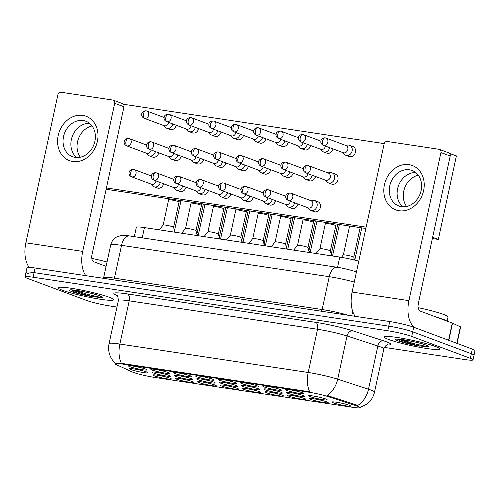 <?xml version="1.0" encoding="UTF-8"?>
<svg xmlns="http://www.w3.org/2000/svg" width="500" height="500" viewBox="0 0 500 500"><rect width="100%" height="100%" fill="white"/><g stroke="black" fill="none" stroke-linecap="round" stroke-linejoin="round"><path stroke-width="0.75" d="M286.656 390.375A9.475 0.906 12.2 0 1 285.294 389.481A9.475 0.906 12.2 0 1 292.45 390.213A9.475 0.906 12.2 0 1 302.331 392.744A9.475 0.906 12.2 0 1 303.731 393.469A9.475 0.906 12.2 0 1 297.4 393.062A9.475 0.906 12.2 0 1 286.656 390.375M219.469 380.238A9.475 0.906 12.2 0 1 218.106 379.338A9.475 0.906 12.2 0 1 225.263 380.075A9.475 0.906 12.2 0 1 235.144 382.6A9.475 0.906 12.2 0 1 236.544 383.325A9.475 0.906 12.2 0 1 230.212 382.919A9.475 0.906 12.2 0 1 219.469 380.238M197.075 376.856A9.475 0.906 12.2 0 1 195.712 375.956A9.475 0.906 12.2 0 1 202.869 376.694A9.475 0.906 12.2 0 1 212.75 379.219A9.475 0.906 12.2 0 1 214.15 379.944A9.475 0.906 12.2 0 1 207.819 379.544A9.475 0.906 12.2 0 1 197.075 376.856M174.681 373.475A9.475 0.906 12.2 0 1 173.319 372.581A9.475 0.906 12.2 0 1 180.475 373.312A9.475 0.906 12.2 0 1 190.356 375.838A9.475 0.906 12.2 0 1 191.756 376.562A9.475 0.906 12.2 0 1 185.425 376.163A9.475 0.906 12.2 0 1 174.681 373.475M241.869 383.612A9.475 0.906 12.2 0 1 240.506 382.719A9.475 0.906 12.2 0 1 247.662 383.456A9.475 0.906 12.2 0 1 257.544 385.981A9.475 0.906 12.2 0 1 258.938 386.706A9.475 0.906 12.2 0 1 252.606 386.3A9.475 0.906 12.2 0 1 241.869 383.612M264.262 386.994A9.475 0.906 12.2 0 1 262.9 386.1A9.475 0.906 12.2 0 1 270.056 386.838A9.475 0.906 12.2 0 1 279.938 389.363A9.475 0.906 12.2 0 1 281.337 390.087A9.475 0.906 12.2 0 1 275.006 389.681A9.475 0.906 12.2 0 1 264.262 386.994M152.287 370.094A9.475 0.906 12.2 0 1 150.925 369.2A9.475 0.906 12.2 0 1 158.081 369.931A9.475 0.906 12.2 0 1 167.963 372.456A9.475 0.906 12.2 0 1 169.363 373.181A9.475 0.906 12.2 0 1 163.025 372.781A9.475 0.906 12.2 0 1 152.287 370.094M129.887 366.712A9.475 0.906 12.2 0 1 128.531 365.819A9.475 0.906 12.2 0 1 135.681 366.55A9.475 0.906 12.2 0 1 145.562 369.081A9.475 0.906 12.2 0 1 146.962 369.806A9.475 0.906 12.2 0 1 140.631 369.4A9.475 0.906 12.2 0 1 129.887 366.712M310.075 396.631A9.475 0.906 12.2 0 1 308.712 395.731A9.475 0.906 12.2 0 1 315.869 396.469A9.475 0.906 12.2 0 1 325.75 398.994A9.475 0.906 12.2 0 1 327.15 399.719A9.475 0.906 12.2 0 1 320.819 399.312A9.475 0.906 12.2 0 1 310.075 396.631M287.681 393.25A9.475 0.906 12.2 0 1 286.319 392.35A9.475 0.906 12.2 0 1 293.475 393.088A9.475 0.906 12.2 0 1 303.356 395.613A9.475 0.906 12.2 0 1 304.756 396.337A9.475 0.906 12.2 0 1 298.425 395.938A9.475 0.906 12.2 0 1 287.681 393.25M220.494 383.106A9.475 0.906 12.2 0 1 219.131 382.212A9.475 0.906 12.2 0 1 226.287 382.944A9.475 0.906 12.2 0 1 236.169 385.475A9.475 0.906 12.2 0 1 237.569 386.2A9.475 0.906 12.2 0 1 231.238 385.794A9.475 0.906 12.2 0 1 220.494 383.106M198.1 379.725A9.475 0.906 12.2 0 1 196.737 378.831A9.475 0.906 12.2 0 1 203.894 379.562A9.475 0.906 12.2 0 1 213.775 382.094A9.475 0.906 12.2 0 1 215.175 382.819A9.475 0.906 12.2 0 1 208.844 382.413A9.475 0.906 12.2 0 1 198.1 379.725M175.706 376.344A9.475 0.906 12.2 0 1 174.344 375.45A9.475 0.906 12.2 0 1 181.5 376.188A9.475 0.906 12.2 0 1 191.381 378.713A9.475 0.906 12.2 0 1 192.781 379.438A9.475 0.906 12.2 0 1 186.444 379.031A9.475 0.906 12.2 0 1 175.706 376.344M153.312 372.962A9.475 0.906 12.2 0 1 151.95 372.069A9.475 0.906 12.2 0 1 159.1 372.806A9.475 0.906 12.2 0 1 168.981 375.331A9.475 0.906 12.2 0 1 170.381 376.056A9.475 0.906 12.2 0 1 164.05 375.65A9.475 0.906 12.2 0 1 153.312 372.962M265.287 389.869A9.475 0.906 12.2 0 1 263.925 388.975A9.475 0.906 12.2 0 1 271.081 389.706A9.475 0.906 12.2 0 1 280.963 392.231A9.475 0.906 12.2 0 1 282.362 392.956A9.475 0.906 12.2 0 1 276.025 392.556A9.475 0.906 12.2 0 1 265.287 389.869M242.887 386.488A9.475 0.906 12.2 0 1 241.525 385.594A9.475 0.906 12.2 0 1 248.681 386.325A9.475 0.906 12.2 0 1 258.562 388.85A9.475 0.906 12.2 0 1 259.962 389.575A9.475 0.906 12.2 0 1 253.631 389.175A9.475 0.906 12.2 0 1 242.887 386.488M130.912 369.588A9.475 0.906 12.2 0 1 129.55 368.688A9.475 0.906 12.2 0 1 136.706 369.425A9.475 0.906 12.2 0 1 146.588 371.95A9.475 0.906 12.2 0 1 147.988 372.675A9.475 0.906 12.2 0 1 141.656 372.269A9.475 0.906 12.2 0 1 130.912 369.588M333.494 402.881A9.475 0.906 12.2 0 1 332.131 401.987A9.475 0.906 12.2 0 1 339.288 402.719A9.475 0.906 12.2 0 1 349.169 405.25A9.475 0.906 12.2 0 1 350.569 405.969A9.475 0.906 12.2 0 1 344.237 405.569A9.475 0.906 12.2 0 1 333.494 402.881M311.1 399.5A9.475 0.906 12.2 0 1 309.738 398.606A9.475 0.906 12.2 0 1 316.894 399.338A9.475 0.906 12.2 0 1 326.775 401.869A9.475 0.906 12.2 0 1 328.175 402.594A9.475 0.906 12.2 0 1 321.844 402.188A9.475 0.906 12.2 0 1 311.1 399.5M288.706 396.119A9.475 0.906 12.2 0 1 287.344 395.225A9.475 0.906 12.2 0 1 294.5 395.956A9.475 0.906 12.2 0 1 304.381 398.488A9.475 0.906 12.2 0 1 305.781 399.212A9.475 0.906 12.2 0 1 299.444 398.806A9.475 0.906 12.2 0 1 288.706 396.119M243.912 389.356A9.475 0.906 12.2 0 1 242.55 388.462A9.475 0.906 12.2 0 1 249.706 389.2A9.475 0.906 12.2 0 1 259.587 391.725A9.475 0.906 12.2 0 1 260.988 392.45A9.475 0.906 12.2 0 1 254.656 392.044A9.475 0.906 12.2 0 1 243.912 389.356M266.306 392.738A9.475 0.906 12.2 0 1 264.944 391.844A9.475 0.906 12.2 0 1 272.1 392.581A9.475 0.906 12.2 0 1 281.981 395.106A9.475 0.906 12.2 0 1 283.381 395.831A9.475 0.906 12.2 0 1 277.05 395.425A9.475 0.906 12.2 0 1 266.306 392.738M176.731 379.219A9.475 0.906 12.2 0 1 175.369 378.325A9.475 0.906 12.2 0 1 182.519 379.056A9.475 0.906 12.2 0 1 192.4 381.581A9.475 0.906 12.2 0 1 193.8 382.306A9.475 0.906 12.2 0 1 187.469 381.906A9.475 0.906 12.2 0 1 176.731 379.219M199.125 382.6A9.475 0.906 12.2 0 1 197.763 381.7A9.475 0.906 12.2 0 1 204.919 382.438A9.475 0.906 12.2 0 1 214.8 384.963A9.475 0.906 12.2 0 1 216.2 385.688A9.475 0.906 12.2 0 1 209.869 385.288A9.475 0.906 12.2 0 1 199.125 382.6M221.519 385.981A9.475 0.906 12.2 0 1 220.156 385.081A9.475 0.906 12.2 0 1 227.312 385.819A9.475 0.906 12.2 0 1 237.194 388.344A9.475 0.906 12.2 0 1 238.594 389.069A9.475 0.906 12.2 0 1 232.262 388.663A9.475 0.906 12.2 0 1 221.519 385.981M154.331 375.838A9.475 0.906 12.2 0 1 152.969 374.944A9.475 0.906 12.2 0 1 160.125 375.675A9.475 0.906 12.2 0 1 170.006 378.2A9.475 0.906 12.2 0 1 171.406 378.925A9.475 0.906 12.2 0 1 165.075 378.525A9.475 0.906 12.2 0 1 154.331 375.838M355.881 405.625A15.987 1.531 12.2 0 1 357.525 406.194A15.987 1.531 12.2 0 1 359.931 407.575A15.987 1.531 12.2 0 1 352.631 407.306L154.744 377.438A15.987 1.531 12.2 0 1 131.938 371.819L116.381 364.669A15.987 1.531 12.2 0 1 115.225 363.794A15.987 1.531 12.2 0 1 122.519 364.062L308.319 392.106A15.987 1.531 12.2 0 1 328.231 396.644L355.881 405.625L356.062 404.787L358.719 406.169M134.306 236.656L136.331 227.3A17.769 1.7 12.2 0 1 144.438 227.6L339.762 257.081A17.769 1.7 12.2 0 1 358.781 261.188M435.631 346.562A28.425 2.725 -167.8 0 0 404.688 338.738A28.425 2.725 -167.8 0 0 384.338 337.006A28.425 2.725 -167.8 0 0 388.606 339.469A28.425 2.725 -167.8 0 0 419.55 347.294A28.425 2.725 -167.8 0 0 439.9 349.025A28.425 2.725 -167.8 0 0 435.631 346.562A28.425 2.725 -167.8 0 0 404.688 338.738A28.425 2.725 -167.8 0 0 384.338 337.006A28.425 2.725 -167.8 0 0 388.606 339.469A28.425 2.725 -167.8 0 0 419.55 347.294A28.425 2.725 -167.8 0 0 439.9 349.025A28.425 2.725 -167.8 0 0 435.631 346.562M109.4 297.319A28.425 2.725 -167.8 0 0 78.456 289.494A28.425 2.725 -167.8 0 0 58.106 287.762A28.425 2.725 -167.8 0 0 62.375 290.225A28.425 2.725 -167.8 0 0 93.319 298.05A28.425 2.725 -167.8 0 0 113.675 299.781A28.425 2.725 -167.8 0 0 109.4 297.319A28.425 2.725 -167.8 0 0 78.456 289.494A28.425 2.725 -167.8 0 0 58.106 287.762A28.425 2.725 -167.8 0 0 62.375 290.225A28.425 2.725 -167.8 0 0 93.319 298.05A28.425 2.725 -167.8 0 0 113.675 299.781A28.425 2.725 -167.8 0 0 109.4 297.319M384.394 347.406L464.9 359.562A17.769 1.7 -167.8 0 0 473.006 359.856L474.006 355.25A17.769 1.7 -167.8 0 0 471.331 353.713L412.694 331.825A17.769 1.7 -167.8 0 0 388.744 326.15L34.1 272.619A17.769 1.7 -167.8 0 0 25.994 272.319A17.769 1.7 -167.8 0 0 28.669 273.856M115.35 363.381C109.763 357.938 107.662 351.362 109.056 343.656A23.688 2.269 12.2 0 1 119.862 344.05A20.725 11.356 -81.4 0 0 121.4 363.363L309.738 391.794A20.725 11.356 98.6 0 1 308.2 372.481A23.688 2.269 12.2 0 1 337.7 379.2A20.725 14.988 108 0 1 326.938 395.438L356.062 404.787M473.006 359.856A17.769 1.7 -167.8 0 0 470.337 358.325L411.7 336.431A17.769 1.7 -167.8 0 0 387.744 330.756L33.106 277.225A17.769 1.7 -167.8 0 0 25 276.931A17.769 1.7 -167.8 0 0 27.669 278.463L86.306 300.356A17.769 1.7 -167.8 0 0 110.262 306.031L116.975 307.044M413.694 327.212A17.769 1.7 -167.8 0 0 389.738 321.538L35.1 268.006A17.769 1.7 -167.8 0 0 26.994 267.712L25.994 272.319A17.769 1.7 -167.8 0 1 34.1 272.619L388.744 326.15A17.769 1.7 -167.8 0 1 412.694 331.825L471.331 353.713A17.769 1.7 -167.8 0 1 474.006 355.25L475 350.637A17.769 1.7 -167.8 0 0 472.331 349.106L413.694 327.212L411.7 336.431M163.531 125.475L165.269 127.287A5.331 4.431 -69.5 0 0 166.681 128.231A5.331 4.431 -69.5 0 0 167.425 128.425A5.331 4.431 -69.5 0 0 172.931 124M144.681 118.375A3.85 3.2 -69.5 0 0 148.594 115.431A3.85 3.2 -69.5 0 0 146.838 111.025L146.069 110.825A3.85 2.106 -81.4 0 0 143.488 113.881A3.85 2.106 98.6 0 0 144.681 118.375A3.85 3.2 -69.5 0 1 144.144 118.238L164.112 125.694A3.85 3.2 -69.5 0 0 164.65 125.831A3.85 3.2 -69.5 0 0 168.644 122.562A3.85 3.2 -69.5 0 0 168.675 122.413M174.262 229.887A5.331 0.512 12.2 0 1 174.606 230.131A5.331 0.512 12.2 0 1 174.606 230.156L181 200.588M146.006 153.05L147.744 154.869A5.331 4.431 -69.5 0 0 149.156 155.806A5.331 4.431 -69.5 0 0 149.9 156A5.331 4.431 -69.5 0 0 155.406 151.581M127.156 145.956A3.85 3.2 -69.5 0 0 131.069 143.012A3.85 3.2 -69.5 0 0 129.312 138.606L128.537 138.406A3.85 2.106 -81.4 0 0 125.962 141.463A3.85 2.106 98.6 0 0 127.156 145.956A3.85 3.2 -69.5 0 1 126.619 145.819L146.588 153.269A3.85 3.2 -69.5 0 0 147.125 153.406A3.85 3.2 -69.5 0 0 151.119 150.144A3.85 3.2 -69.5 0 0 151.15 149.994M172.781 226.825A5.331 0.512 12.2 0 1 173.581 227.262A5.331 0.512 12.2 0 1 173.581 227.288L179.037 202.05A5.331 0.512 12.2 0 0 178.238 201.588A5.331 0.512 12.2 0 0 171.331 199.931A5.331 0.512 12.2 0 0 168.619 199.8L163.162 225.025A5.331 0.512 12.2 0 1 163.175 225.012A5.331 0.512 12.2 0 1 167.1 225.381A5.331 0.512 12.2 0 1 172.781 226.825M150.875 184.013L152.613 185.825A5.331 4.431 -69.5 0 0 154.025 186.769A5.331 4.431 -69.5 0 0 154.769 186.962A5.331 4.431 -69.5 0 0 160.275 182.544M132.025 176.912A3.85 3.2 -69.5 0 0 135.938 173.969A3.85 3.2 -69.5 0 0 134.181 169.562L133.412 169.363A3.85 2.106 -81.4 0 0 130.831 172.419A3.85 2.106 98.6 0 0 132.025 176.912A3.85 3.2 -69.5 0 1 131.488 176.775L151.456 184.231A3.85 3.2 -69.5 0 0 151.994 184.369A3.85 3.2 -69.5 0 0 155.988 181.1A3.85 3.2 -69.5 0 0 156.019 180.95M185.925 128.856L187.662 130.669A5.331 4.431 -69.5 0 0 189.075 131.613A5.331 4.431 -69.5 0 0 189.819 131.8A5.331 4.431 -69.5 0 0 195.325 127.381M167.075 121.756A3.85 3.2 -69.5 0 0 170.987 118.812A3.85 3.2 -69.5 0 0 169.231 114.406L168.463 114.206A3.85 2.106 -81.4 0 0 165.881 117.263A3.85 2.106 98.6 0 0 167.075 121.756A3.85 3.2 -69.5 0 1 166.544 121.619L186.506 129.069A3.85 3.2 -69.5 0 0 187.044 129.213A3.85 3.2 -69.5 0 0 191.038 125.944A3.85 3.2 -69.5 0 0 191.069 125.794M208.325 132.238L210.056 134.05A5.331 4.431 -69.5 0 0 211.475 134.994A5.331 4.431 -69.5 0 0 212.213 135.181A5.331 4.431 -69.5 0 0 217.719 130.762M189.475 125.138A3.85 3.2 -69.5 0 0 193.381 122.194A3.85 3.2 -69.5 0 0 191.631 117.788L190.856 117.587A3.85 2.106 -81.4 0 0 188.275 120.644A3.85 2.106 98.6 0 0 189.475 125.138A3.85 3.2 -69.5 0 1 188.938 125L208.906 132.45A3.85 3.2 -69.5 0 0 209.438 132.587A3.85 3.2 -69.5 0 0 213.431 129.325A3.85 3.2 -69.5 0 0 213.463 129.175M230.719 135.612L232.45 137.431A5.331 4.431 -69.5 0 0 233.869 138.369A5.331 4.431 -69.5 0 0 234.613 138.562A5.331 4.431 -69.5 0 0 240.119 134.144M211.869 128.519A3.85 3.2 -69.5 0 0 215.781 125.575A3.85 3.2 -69.5 0 0 214.025 121.169L213.25 120.969A3.85 2.106 -81.4 0 0 210.669 124.025A3.85 2.106 98.6 0 0 211.869 128.519A3.85 3.2 -69.5 0 1 211.331 128.381L231.3 135.831A3.85 3.2 -69.5 0 0 231.838 135.969A3.85 3.2 -69.5 0 0 235.831 132.706A3.85 3.2 -69.5 0 0 235.856 132.556M253.113 138.994L254.85 140.812A5.331 4.431 -69.5 0 0 256.262 141.75A5.331 4.431 -69.5 0 0 257.006 141.944A5.331 4.431 -69.5 0 0 262.512 137.525M234.262 131.9A3.85 3.2 -69.5 0 0 238.175 128.956A3.85 3.2 -69.5 0 0 236.419 124.544L235.65 124.344A3.85 2.106 -81.4 0 0 233.069 127.406A3.85 2.106 98.6 0 0 234.262 131.9A3.85 3.2 -69.5 0 1 233.725 131.756L253.694 139.213A3.85 3.2 -69.5 0 0 254.231 139.35A3.85 3.2 -69.5 0 0 258.225 136.088A3.85 3.2 -69.5 0 0 258.256 135.938M196.656 233.269A5.331 0.512 12.2 0 1 197 233.512A5.331 0.512 12.2 0 1 197 233.538L203.394 203.969M168.4 156.431L170.138 158.25A5.331 4.431 -69.5 0 0 171.55 159.188A5.331 4.431 -69.5 0 0 172.294 159.381A5.331 4.431 -69.5 0 0 177.8 154.963M149.55 149.338A3.85 3.2 -69.5 0 0 153.463 146.394A3.85 3.2 -69.5 0 0 151.706 141.981L150.938 141.781A3.85 2.106 -81.4 0 0 148.356 144.844A3.85 2.106 98.6 0 0 149.55 149.338A3.85 3.2 -69.5 0 1 149.012 149.194L168.981 156.65A3.85 3.2 -69.5 0 0 169.519 156.788A3.85 3.2 -69.5 0 0 173.512 153.525A3.85 3.2 -69.5 0 0 173.544 153.375M219.05 236.65A5.331 0.512 12.2 0 1 219.394 236.894A5.331 0.512 12.2 0 1 219.394 236.919L219.938 239M190.8 159.812L192.531 161.631A5.331 4.431 -69.5 0 0 193.944 162.569A5.331 4.431 -69.5 0 0 194.688 162.763A5.331 4.431 -69.5 0 0 200.194 158.344M171.944 152.713A3.85 3.2 -69.5 0 0 175.856 149.775A3.85 3.2 -69.5 0 0 174.1 145.363L173.331 145.162A3.85 2.106 -81.4 0 0 170.75 148.219A3.85 2.106 98.6 0 0 171.944 152.713A3.85 3.2 -69.5 0 1 171.412 152.575L191.375 160.031A3.85 3.2 -69.5 0 0 191.912 160.169A3.85 3.2 -69.5 0 0 195.906 156.906A3.85 3.2 -69.5 0 0 195.938 156.756M241.444 240.025A5.331 0.512 12.2 0 1 241.788 240.275A5.331 0.512 12.2 0 1 241.794 240.3M213.194 163.194L214.925 165.012A5.331 4.431 -69.5 0 0 216.344 165.95A5.331 4.431 -69.5 0 0 217.081 166.144A5.331 4.431 -69.5 0 0 222.594 161.725M194.344 156.094A3.85 3.2 -69.5 0 0 198.256 153.156A3.85 3.2 -69.5 0 0 196.5 148.744L195.725 148.544A3.85 2.106 -81.4 0 0 193.144 151.6A3.85 2.106 98.6 0 0 194.344 156.094A3.85 3.2 -69.5 0 1 193.806 155.956L213.775 163.412A3.85 3.2 -69.5 0 0 214.312 163.55A3.85 3.2 -69.5 0 0 218.306 160.287A3.85 3.2 -69.5 0 0 218.331 160.131M181.675 233.219L185.569 228.394A5.331 0.512 12.2 0 1 185.569 228.394A5.331 0.512 12.2 0 1 189.494 228.762A5.331 0.512 12.2 0 1 195.175 230.206A5.331 0.512 12.2 0 1 195.975 230.644A5.331 0.512 12.2 0 1 195.975 230.669L197.25 235.575M173.269 187.394L175.006 189.206A5.331 4.431 -69.5 0 0 176.419 190.15A5.331 4.431 -69.5 0 0 177.162 190.338A5.331 4.431 -69.5 0 0 182.669 185.919M154.419 180.294A3.85 3.2 -69.5 0 0 158.331 177.35A3.85 3.2 -69.5 0 0 156.575 172.944L155.806 172.744A3.85 2.106 -81.4 0 0 153.225 175.8A3.85 2.106 98.6 0 0 154.419 180.294A3.85 3.2 -69.5 0 1 153.887 180.156L173.85 187.606A3.85 3.2 -69.5 0 0 174.387 187.75A3.85 3.2 -69.5 0 0 178.381 184.481A3.85 3.2 -69.5 0 0 178.412 184.331M447.144 321.131L448.038 317.006A29.613 2.837 -167.8 0 0 443.587 314.45A29.613 2.837 -167.8 0 0 418.031 307.625M446.525 320.9A29.613 2.837 -167.8 0 0 442.587 319.056A29.613 2.837 -167.8 0 0 435.288 316.706M398.269 339.812L399.663 340.662C403.406 342.369 408.894 343.975 416.131 345.487L428.469 347.006L428.537 346.5L425.637 345C419.281 342.1 394.7 338.212 397.425 339.212L398.212 338.906M420.125 346.244L412.887 344.35L398.269 339.206M428.469 347.006L413.088 343.431L401.069 339.444M72.044 290.569L73.438 291.419C77.181 293.125 82.669 294.731 89.9 296.244L102.238 297.762L102.306 297.256L99.406 295.756C93.056 292.856 68.469 288.969 71.194 289.969L71.988 289.662M107.037 262.013A29.613 2.837 -167.8 0 0 91.8 258.381M93.894 297L86.662 295.106L72.038 289.962M102.238 297.762L86.856 294.188L74.844 290.2M408.994 164.638A23.688 19.688 110.5 0 1 423.606 190.644A23.688 19.688 110.5 0 1 399.025 210.731A23.688 19.688 110.5 0 1 384.419 184.731A23.688 19.688 110.5 0 1 408.994 164.638M401.45 206.656A18.95 15.75 -69.5 0 0 420.706 192.169A18.95 15.75 -69.5 0 0 412.062 170.463A18.95 15.75 -69.5 0 0 409.425 169.781A18.95 15.75 -69.5 0 0 390.163 184.269A18.95 15.75 -69.5 0 0 398.806 205.969A18.95 15.75 -69.5 0 0 401.45 206.656M415.156 327.762A23.688 12.981 -81.4 0 1 408.925 300.637L440.944 152.562A2.963 2.462 -69.5 0 0 439.525 149.419A2.963 2.462 -69.5 0 0 439.113 149.312L387.194 141.475A2.963 2.462 -69.5 0 0 384.119 143.988L352.106 292.062L408.925 300.637M355.219 316.331A23.688 12.981 -81.4 0 1 352.106 292.062M402.962 206.794A18.95 15.75 110.5 0 1 398.519 185.637A18.95 15.75 110.5 0 1 415.744 172.562A18.95 15.75 110.5 0 0 398.519 185.637A18.95 15.75 110.5 0 0 402.962 206.794M439.525 149.419L448.787 152.875A2.963 2.462 110.5 0 1 450.2 156.019L418.188 304.094A5.925 3.244 98.6 0 0 420.025 311.006L452.294 323.056L460.619 326.931L457.056 343.4M82.762 115.394A23.688 19.688 110.5 0 1 97.375 141.4A23.688 19.688 110.5 0 1 72.8 161.488A23.688 19.688 110.5 0 1 58.188 135.488A23.688 19.688 110.5 0 1 82.762 115.394M75.219 157.413A18.95 15.75 -69.5 0 0 94.475 142.925A18.95 15.75 -69.5 0 0 85.831 121.219A18.95 15.75 -69.5 0 0 83.194 120.538A18.95 15.75 -69.5 0 0 63.938 135.025A18.95 15.75 -69.5 0 0 72.581 156.731A18.95 15.75 -69.5 0 0 75.219 157.413M85.812 275.663A23.688 12.981 -81.4 0 1 82.7 251.394L114.712 103.319A2.963 2.462 -69.5 0 0 113.3 100.175A2.963 2.462 -69.5 0 0 112.888 100.069L60.963 92.231A2.963 2.462 -69.5 0 0 57.894 94.744L25.875 242.819L82.7 251.394M29.206 267.369A23.688 12.981 -81.4 0 1 25.875 242.819M76.731 157.556A18.95 15.75 110.5 0 1 72.287 136.394A18.95 15.75 110.5 0 1 89.513 123.319A18.95 15.75 110.5 0 0 72.287 136.394A18.95 15.75 110.5 0 0 76.731 157.556M113.3 100.175L122.556 103.631A2.963 2.462 110.5 0 1 123.969 106.775L91.956 254.85A5.925 3.244 98.6 0 0 93.794 261.762L106.094 266.356M317.113 201.494A5.331 4.431 110.5 0 1 317.85 201.688A5.331 4.431 110.5 0 1 320.281 207.794A5.331 4.431 110.5 0 1 314.869 211.869A5.331 4.431 110.5 0 1 314.125 211.675L310.794 210.431A5.331 4.431 -69.5 0 0 311.537 210.625A5.331 4.431 -69.5 0 0 317.062 206.106A5.331 4.431 -69.5 0 0 314.519 200.444A5.331 4.431 -69.5 0 0 313.775 200.25A5.331 4.431 -69.5 0 0 312.838 200.225L310.338 200.463M297.981 204.069A5.331 4.431 110.5 0 1 292.475 208.487A5.331 4.431 110.5 0 1 291.731 208.294L288.394 207.05A5.331 4.431 -69.5 0 0 289.137 207.244A5.331 4.431 -69.5 0 0 294.644 202.825M275.581 200.688A5.331 4.431 110.5 0 1 270.075 205.106A5.331 4.431 110.5 0 1 269.337 204.913L266 203.669A5.331 4.431 -69.5 0 0 266.744 203.863A5.331 4.431 -69.5 0 0 272.25 199.444M334.637 173.919A5.331 4.431 110.5 0 1 335.381 174.112A5.331 4.431 110.5 0 1 337.812 180.212A5.331 4.431 110.5 0 1 332.394 184.288A5.331 4.431 110.5 0 1 331.65 184.094L328.319 182.85A5.331 4.431 -69.5 0 0 329.062 183.044A5.331 4.431 -69.5 0 0 334.588 178.525A5.331 4.431 -69.5 0 0 332.044 172.869A5.331 4.431 -69.5 0 0 331.3 172.675A5.331 4.431 -69.5 0 0 330.363 172.65L327.863 172.881M315.506 176.488A5.331 4.431 110.5 0 1 310 180.906A5.331 4.431 110.5 0 1 309.256 180.719L305.925 179.475A5.331 4.431 -69.5 0 0 306.663 179.662A5.331 4.431 -69.5 0 0 312.175 175.244M293.113 173.106A5.331 4.431 110.5 0 1 287.6 177.525A5.331 4.431 110.5 0 1 286.863 177.338L283.525 176.094A5.331 4.431 -69.5 0 0 284.269 176.281A5.331 4.431 -69.5 0 0 289.775 171.863M270.712 169.731A5.331 4.431 110.5 0 1 265.206 174.15A5.331 4.431 110.5 0 1 264.462 173.956L261.131 172.712A5.331 4.431 -69.5 0 0 261.875 172.906A5.331 4.431 -69.5 0 0 267.381 168.481M352.163 146.337A5.331 4.431 110.5 0 1 352.906 146.531A5.331 4.431 110.5 0 1 355.337 152.637A5.331 4.431 110.5 0 1 349.919 156.713A5.331 4.431 110.5 0 1 349.175 156.519L345.844 155.275A5.331 4.431 -69.5 0 0 346.587 155.469A5.331 4.431 -69.5 0 0 352.119 150.944A5.331 4.431 -69.5 0 0 349.569 145.287A5.331 4.431 -69.5 0 0 348.831 145.094A5.331 4.431 -69.5 0 0 347.887 145.069L345.387 145.306M333.031 148.912A5.331 4.431 110.5 0 1 327.525 153.331A5.331 4.431 110.5 0 1 326.781 153.138L323.45 151.894A5.331 4.431 -69.5 0 0 324.194 152.088A5.331 4.431 -69.5 0 0 329.7 147.669M310.637 145.531A5.331 4.431 110.5 0 1 305.131 149.95A5.331 4.431 110.5 0 1 304.387 149.756L301.05 148.512A5.331 4.431 -69.5 0 0 301.794 148.706A5.331 4.431 -69.5 0 0 307.3 144.288M253.188 197.306A5.331 4.431 110.5 0 1 247.681 201.725A5.331 4.431 110.5 0 1 246.938 201.531L243.606 200.287A5.331 4.431 -69.5 0 0 244.35 200.481A5.331 4.431 -69.5 0 0 249.856 196.062M230.794 193.925A5.331 4.431 110.5 0 1 225.287 198.344A5.331 4.431 110.5 0 1 224.544 198.156L221.213 196.906A5.331 4.431 -69.5 0 0 221.956 197.1A5.331 4.431 -69.5 0 0 227.463 192.681M208.4 190.544A5.331 4.431 110.5 0 1 202.894 194.963A5.331 4.431 110.5 0 1 202.15 194.775L198.819 193.531A5.331 4.431 -69.5 0 0 199.556 193.719A5.331 4.431 -69.5 0 0 205.062 189.3M186.006 187.162A5.331 4.431 110.5 0 1 180.494 191.588A5.331 4.431 110.5 0 1 179.756 191.394L176.419 190.15M163.606 183.787A5.331 4.431 110.5 0 1 158.1 188.206A5.331 4.431 110.5 0 1 157.356 188.012L154.025 186.769M248.319 166.35A5.331 4.431 110.5 0 1 242.812 170.769A5.331 4.431 110.5 0 1 242.069 170.575L238.738 169.331A5.331 4.431 -69.5 0 0 239.481 169.525A5.331 4.431 -69.5 0 0 244.988 165.106M225.925 162.969A5.331 4.431 110.5 0 1 220.419 167.387A5.331 4.431 110.5 0 1 219.675 167.194L216.344 165.95M203.531 159.588A5.331 4.431 110.5 0 1 198.025 164.006A5.331 4.431 110.5 0 1 197.281 163.812L193.944 162.569M181.131 156.206A5.331 4.431 110.5 0 1 175.625 160.625A5.331 4.431 110.5 0 1 174.881 160.431L171.55 159.188M288.238 142.15A5.331 4.431 110.5 0 1 282.731 146.569A5.331 4.431 110.5 0 1 281.994 146.375L278.656 145.131A5.331 4.431 -69.5 0 0 279.4 145.325A5.331 4.431 -69.5 0 0 284.906 140.906M265.844 138.769A5.331 4.431 110.5 0 1 260.338 143.188A5.331 4.431 110.5 0 1 259.594 142.994L256.262 141.75M243.45 135.387A5.331 4.431 110.5 0 1 237.944 139.806A5.331 4.431 110.5 0 1 237.2 139.613L233.869 138.369M221.056 132.006A5.331 4.431 110.5 0 1 215.55 136.425A5.331 4.431 110.5 0 1 214.806 136.237L211.475 134.994M198.663 128.625A5.331 4.431 110.5 0 1 193.15 133.044A5.331 4.431 110.5 0 1 192.413 132.856L189.075 131.613M158.737 152.825A5.331 4.431 110.5 0 1 153.231 157.244A5.331 4.431 110.5 0 1 152.487 157.05L149.156 155.806M176.262 125.25A5.331 4.431 110.5 0 1 170.756 129.669A5.331 4.431 110.5 0 1 170.012 129.475L166.681 128.231M406.606 206.456A18.95 15.75 110.5 0 1 404.688 187.938A18.95 15.75 110.5 0 1 418.275 175.206M449.663 153.5L456.394 155.887L438.331 239.431L432.362 238.531M365.85 228.494L106.131 189.288M80.375 157.213A18.95 15.75 110.5 0 1 78.456 138.694A18.95 15.75 110.5 0 1 92.044 125.962M450.219 153.588L450.081 154.219M123.431 104.256L384.219 143.625M366.138 227.162L106.419 187.956M438.331 239.431L432.625 237.3M263.837 243.406A5.331 0.512 12.2 0 1 264.188 243.656A5.331 0.512 12.2 0 1 264.188 243.681M235.588 166.575L237.319 168.394A5.331 4.431 -69.5 0 0 238.738 169.331M216.737 159.475A3.85 3.2 -69.5 0 0 220.65 156.531A3.85 3.2 -69.5 0 0 218.894 152.125L218.119 151.925A3.85 2.106 -81.4 0 0 215.544 154.981A3.85 2.106 98.6 0 0 216.737 159.475A3.85 3.2 -69.5 0 1 216.2 159.338L236.169 166.794A3.85 3.2 -69.5 0 0 236.706 166.931A3.85 3.2 -69.5 0 0 240.7 163.669A3.85 3.2 -69.5 0 0 240.731 163.512M204.069 236.6L207.963 231.775A5.331 0.512 12.2 0 1 207.963 231.775A5.331 0.512 12.2 0 1 211.887 232.144A5.331 0.512 12.2 0 1 217.569 233.588A5.331 0.512 12.2 0 1 218.369 234.025A5.331 0.512 12.2 0 1 218.375 234.05M195.669 190.775L197.4 192.587A5.331 4.431 -69.5 0 0 198.819 193.531M176.819 183.675A3.85 3.2 -69.5 0 0 180.725 180.731A3.85 3.2 -69.5 0 0 178.975 176.325L178.2 176.125A3.85 2.106 -81.4 0 0 175.619 179.181A3.85 2.106 98.6 0 0 176.819 183.675A3.85 3.2 -69.5 0 1 176.281 183.538L196.25 190.987A3.85 3.2 -69.5 0 0 196.781 191.131A3.85 3.2 -69.5 0 0 200.775 187.862A3.85 3.2 -69.5 0 0 200.806 187.712M230.35 235.175A5.331 0.512 12.2 0 1 230.362 235.15A5.331 0.512 12.2 0 1 234.288 235.525A5.331 0.512 12.2 0 1 239.969 236.969A5.331 0.512 12.2 0 1 240.769 237.4A5.331 0.512 12.2 0 1 240.769 237.425M218.062 194.156L219.794 195.969A5.331 4.431 -69.5 0 0 221.213 196.906M199.213 187.056A3.85 3.2 -69.5 0 0 203.125 184.112A3.85 3.2 -69.5 0 0 201.369 179.706L200.594 179.506A3.85 2.106 -81.4 0 0 198.012 182.562A3.85 2.106 98.6 0 0 199.213 187.056A3.85 3.2 -69.5 0 1 198.675 186.919L218.644 194.369A3.85 3.2 -69.5 0 0 219.181 194.506A3.85 3.2 -69.5 0 0 223.175 191.244A3.85 3.2 -69.5 0 0 223.2 191.094M252.744 238.556A5.331 0.512 12.2 0 1 252.756 238.531A5.331 0.512 12.2 0 1 256.681 238.9A5.331 0.512 12.2 0 1 262.362 240.35A5.331 0.512 12.2 0 1 263.163 240.781A5.331 0.512 12.2 0 1 263.163 240.806M240.456 197.531L242.194 199.35A5.331 4.431 -69.5 0 0 243.606 200.287M221.606 190.438A3.85 3.2 -69.5 0 0 225.519 187.494A3.85 3.2 -69.5 0 0 223.762 183.081L222.994 182.881A3.85 2.106 -81.4 0 0 220.413 185.944A3.85 2.106 98.6 0 0 221.606 190.438A3.85 3.2 -69.5 0 1 221.069 190.294L241.038 197.75A3.85 3.2 -69.5 0 0 241.575 197.887A3.85 3.2 -69.5 0 0 245.569 194.625A3.85 3.2 -69.5 0 0 245.6 194.475M275.506 142.375L277.244 144.194A5.331 4.431 -69.5 0 0 278.656 145.131M256.656 135.275A3.85 3.2 -69.5 0 0 260.569 132.338A3.85 3.2 -69.5 0 0 258.812 127.925L258.044 127.725A3.85 2.106 -81.4 0 0 255.463 130.781A3.85 2.106 98.6 0 0 256.656 135.275A3.85 3.2 -69.5 0 1 256.119 135.137L276.087 142.594A3.85 3.2 -69.5 0 0 276.625 142.731A3.85 3.2 -69.5 0 0 280.619 139.469A3.85 3.2 -69.5 0 0 280.65 139.319M297.906 145.756L299.637 147.575A5.331 4.431 -69.5 0 0 301.05 148.512M279.056 138.656A3.85 3.2 -69.5 0 0 282.962 135.719A3.85 3.2 -69.5 0 0 281.206 131.306L280.438 131.106A3.85 2.106 -81.4 0 0 277.856 134.162A3.85 2.106 98.6 0 0 279.056 138.656A3.85 3.2 -69.5 0 1 278.519 138.519L298.488 145.975A3.85 3.2 -69.5 0 0 299.019 146.113A3.85 3.2 -69.5 0 0 303.012 142.85A3.85 3.2 -69.5 0 0 303.044 142.694M354.444 259.8A5.331 0.512 12.2 0 1 354.787 260.05A5.331 0.512 12.2 0 1 354.794 260.075L354.812 260.138M320.3 149.137L322.031 150.956A5.331 4.431 -69.5 0 0 323.45 151.894M301.45 142.037A3.85 3.2 -69.5 0 0 305.363 139.094A3.85 3.2 -69.5 0 0 303.606 134.688L302.831 134.488A3.85 2.106 -81.4 0 0 300.25 137.544A3.85 2.106 98.6 0 0 301.45 142.037A3.85 3.2 -69.5 0 1 300.912 141.9L320.881 149.356A3.85 3.2 -69.5 0 0 321.419 149.494A3.85 3.2 -69.5 0 0 325.412 146.231A3.85 3.2 -69.5 0 0 325.438 146.075M342.694 152.519L344.431 154.331A5.331 4.431 -69.5 0 0 345.844 155.275M323.306 145.281L343.275 152.738A3.85 3.2 -69.5 0 0 343.812 152.875A3.85 3.2 -69.5 0 0 347.806 149.606A3.85 3.2 -69.5 0 0 345.969 145.525L326 138.069A3.85 3.2 -69.5 0 0 325.462 137.931A3.85 2.106 -81.4 0 0 325.225 137.869A3.85 2.106 -81.4 0 0 322.65 140.925A3.85 2.106 98.6 0 0 323.844 145.419A3.85 3.2 -69.5 0 0 327.756 142.475A3.85 3.2 -69.5 0 0 326 138.069L325.225 137.869C322.244 137.637 320.775 140.269 320.988 140.494L320.806 141.781C320.756 143.181 321.587 144.35 323.306 145.281A3.85 3.2 -69.5 0 0 323.844 145.419M286.238 246.788A5.331 0.512 12.2 0 1 286.581 247.037A5.331 0.512 12.2 0 1 286.581 247.062L292.975 217.494M257.981 169.956L259.719 171.769A5.331 4.431 -69.5 0 0 261.131 172.712M239.131 162.856A3.85 3.2 -69.5 0 0 243.044 159.913A3.85 3.2 -69.5 0 0 241.287 155.506L240.519 155.306A3.85 2.106 -81.4 0 0 237.938 158.363A3.85 2.106 98.6 0 0 239.131 162.856A3.85 3.2 -69.5 0 1 238.594 162.719L258.562 170.169A3.85 3.2 -69.5 0 0 259.1 170.312A3.85 3.2 -69.5 0 0 263.094 167.044A3.85 3.2 -69.5 0 0 263.125 166.894M308.631 250.169A5.331 0.512 12.2 0 1 308.975 250.419A5.331 0.512 12.2 0 1 308.975 250.444L315.369 220.869M280.375 173.337L282.113 175.15A5.331 4.431 -69.5 0 0 283.525 176.094M261.525 166.238A3.85 3.2 -69.5 0 0 265.438 163.294A3.85 3.2 -69.5 0 0 263.681 158.887L262.913 158.688A3.85 2.106 -81.4 0 0 260.331 161.744A3.85 2.106 98.6 0 0 261.525 166.238A3.85 3.2 -69.5 0 1 260.994 166.1L280.956 173.55A3.85 3.2 -69.5 0 0 281.494 173.694A3.85 3.2 -69.5 0 0 285.487 170.425A3.85 3.2 -69.5 0 0 285.519 170.275M331.025 253.55A5.331 0.512 12.2 0 1 331.369 253.794A5.331 0.512 12.2 0 1 331.369 253.819L337.762 224.25M302.775 176.719L304.506 178.531A5.331 4.431 -69.5 0 0 305.925 179.475M283.925 169.619A3.85 3.2 -69.5 0 0 287.838 166.675A3.85 3.2 -69.5 0 0 286.081 162.269L285.306 162.069A3.85 2.106 -81.4 0 0 282.725 165.125A3.85 2.106 98.6 0 0 283.925 169.619A3.85 3.2 -69.5 0 1 283.387 169.481L303.356 176.931A3.85 3.2 -69.5 0 0 303.888 177.069A3.85 3.2 -69.5 0 0 307.881 173.806A3.85 3.2 -69.5 0 0 307.913 173.656M341.406 257.344L343.356 254.925A5.331 0.512 12.2 0 1 343.356 254.925A5.331 0.512 12.2 0 1 347.287 255.294A5.331 0.512 12.2 0 1 352.969 256.744A5.331 0.512 12.2 0 1 353.769 257.175A5.331 0.512 12.2 0 1 353.769 257.2L354.513 260.062M325.169 180.094L326.9 181.912A5.331 4.431 -69.5 0 0 328.319 182.85M305.781 172.862L325.75 180.312A3.85 3.2 -69.5 0 0 326.287 180.45A3.85 3.2 -69.5 0 0 330.281 177.188A3.85 3.2 -69.5 0 0 328.444 173.1L308.475 165.65A3.85 3.2 -69.5 0 0 307.938 165.506A3.85 2.106 -81.4 0 0 307.7 165.45A3.85 2.106 -81.4 0 0 305.119 168.506A3.85 2.106 98.6 0 0 306.319 173A3.85 3.2 -69.5 0 0 310.231 170.056A3.85 3.2 -69.5 0 0 308.475 165.65L307.7 165.45C304.719 165.212 303.25 167.85 303.463 168.075L303.281 169.363C303.231 170.763 304.062 171.931 305.781 172.862A3.85 3.2 -69.5 0 0 306.319 173M275.138 241.938A5.331 0.512 12.2 0 1 275.15 241.912A5.331 0.512 12.2 0 1 279.075 242.281A5.331 0.512 12.2 0 1 284.756 243.725A5.331 0.512 12.2 0 1 285.556 244.163A5.331 0.512 12.2 0 1 285.556 244.188L291.012 218.95A5.331 0.512 12.2 0 0 290.212 218.494A5.331 0.512 12.2 0 0 283.306 216.831A5.331 0.512 12.2 0 0 280.594 216.7L275.144 241.925M262.85 200.912L264.587 202.731A5.331 4.431 -69.5 0 0 266 203.669M244 193.819A3.85 3.2 -69.5 0 0 247.913 190.875A3.85 3.2 -69.5 0 0 246.156 186.462L245.387 186.262A3.85 2.106 -81.4 0 0 242.806 189.325A3.85 2.106 98.6 0 0 244 193.819A3.85 3.2 -69.5 0 1 243.463 193.675L263.431 201.131A3.85 3.2 -69.5 0 0 263.969 201.269A3.85 3.2 -69.5 0 0 267.962 198.006A3.85 3.2 -69.5 0 0 267.994 197.856M303.181 219.031L297.538 245.306A5.331 0.512 12.2 0 1 297.544 245.294A5.331 0.512 12.2 0 1 301.469 245.662A5.331 0.512 12.2 0 1 307.15 247.106A5.331 0.512 12.2 0 1 307.95 247.544A5.331 0.512 12.2 0 1 307.95 247.569M285.25 204.294L286.981 206.112A5.331 4.431 -69.5 0 0 288.394 207.05M266.4 197.194A3.85 3.2 -69.5 0 0 270.306 194.256A3.85 3.2 -69.5 0 0 268.55 189.844L267.781 189.644A3.85 2.106 -81.4 0 0 265.2 192.7A3.85 2.106 98.6 0 0 266.4 197.194A3.85 3.2 -69.5 0 1 265.863 197.056L285.825 204.513A3.85 3.2 -69.5 0 0 286.363 204.65A3.85 3.2 -69.5 0 0 290.356 201.388A3.85 3.2 -69.5 0 0 290.387 201.231M316.044 253.506L319.938 248.675A5.331 0.512 12.2 0 1 319.938 248.675A5.331 0.512 12.2 0 1 323.869 249.044A5.331 0.512 12.2 0 1 329.55 250.487A5.331 0.512 12.2 0 1 330.35 250.925A5.331 0.512 12.2 0 1 330.35 250.95L331.625 255.856M307.644 207.675L309.375 209.494A5.331 4.431 -69.5 0 0 310.794 210.431M288.256 200.438L308.225 207.894A3.85 3.2 -69.5 0 0 308.762 208.031A3.85 3.2 -69.5 0 0 312.756 204.769A3.85 3.2 -69.5 0 0 310.919 200.681L290.95 193.225A3.85 3.2 -69.5 0 0 290.413 193.088A3.85 2.106 -81.4 0 0 290.175 193.025A3.85 2.106 -81.4 0 0 287.594 196.081A3.85 2.106 98.6 0 0 288.794 200.575A3.85 3.2 -69.5 0 0 292.706 197.638A3.85 3.2 -69.5 0 0 290.95 193.225L290.175 193.025C287.194 192.794 285.725 195.425 285.938 195.65L285.756 196.938C285.7 198.344 286.537 199.506 288.256 200.438A3.85 3.2 -69.5 0 0 288.794 200.575M122.519 364.062L122.644 363.494M308.319 392.106L308.444 391.544M328.231 396.644L328.413 395.812M337.544 267.337L339.762 257.081M142.219 237.85L144.438 227.6M117.094 295.55L116 295.044A29.613 2.837 12.2 0 1 127.369 293.925L315.706 322.356A29.613 2.837 12.2 0 1 352.575 330.756A5.925 4.281 -72 0 0 347.044 335.988L337.7 379.2L368.506 389.206A23.688 2.269 12.2 0 1 370.95 390.05A23.688 2.269 12.2 0 1 374.513 392.1L383.85 348.888A23.688 2.269 -167.8 0 0 380.294 346.838A23.688 2.269 -167.8 0 0 377.85 345.994L347.044 335.988A23.688 2.269 -167.8 0 0 317.544 329.269L129.206 300.837A23.688 2.269 -167.8 0 0 118.4 300.444C117.919 296.525 117.306 294.738 116.569 295.094M357.656 405.494A20.725 14.988 108 0 0 368.506 389.206L377.85 345.994A5.925 4.281 -72 0 1 383.387 340.756A29.613 2.837 12.2 0 1 387.131 344.944M127.369 293.925A5.925 3.244 98.6 0 1 129.206 300.837L119.862 344.05L308.2 372.481L317.544 329.269A5.925 3.244 98.6 0 0 315.706 322.356M352.575 330.756L383.387 340.756M470.337 358.325L472.331 349.106M387.744 330.756L389.738 321.538M33.106 277.225L35.1 268.006M116.769 295.244A5.925 5.412 -65.3 0 0 116 295.044M418.725 301.606L418.462 303.744A23.688 2.269 -167.8 0 0 418.331 303.419M352.7 311.356L351.737 315.806M354.269 282.069A23.688 2.269 -167.8 0 0 329.244 276.688L322.144 309.531A23.688 2.269 12.2 0 1 348.694 315.344M129.475 235.925A11.844 6.488 98.6 0 0 121.538 245.338A23.688 2.269 -167.8 0 0 110.725 244.938C111.575 241.381 113.581 238.713 116.756 236.919L121.363 235.475C122.556 235.181 125.262 235.331 129.475 235.925L337.181 267.281A11.844 6.488 98.6 0 0 329.244 276.688L121.538 245.338L114.431 278.175L322.144 309.531A2.963 1.625 -81.4 0 1 321.4 311.225M110.725 244.938L103.625 277.781A23.688 2.269 12.2 0 1 114.431 278.175A2.963 1.625 -81.4 0 1 113.688 279.869M337.181 267.281C341.587 267.875 347.131 269.144 353.819 271.087A11.844 8.569 108 0 1 356.312 272.6M164.075 117.463L146.838 111.025A3.85 3.2 -69.5 0 0 146.3 110.887A3.85 2.106 -81.4 0 0 146.069 110.825C143.081 110.594 141.613 113.225 141.825 113.45L141.644 114.738C141.594 116.137 142.425 117.306 144.144 118.238M146.55 145.037L129.312 138.606A3.85 3.2 -69.5 0 0 128.775 138.463A3.85 2.106 -81.4 0 0 128.537 138.406C125.556 138.169 124.087 140.806 124.3 141.031L124.119 142.319C124.069 143.719 124.9 144.887 126.619 145.819M151.419 176L134.181 169.562A3.85 3.2 -69.5 0 0 133.644 169.425A3.85 2.106 -81.4 0 0 133.412 169.363C130.425 169.131 128.956 171.762 129.169 171.988L128.988 173.275C128.938 174.681 129.769 175.844 131.488 176.775M186.475 120.838L169.231 114.406A3.85 3.2 -69.5 0 0 168.694 114.269A3.85 2.106 -81.4 0 0 168.463 114.206C165.475 113.975 164.013 116.606 164.225 116.831L164.037 118.119C163.988 119.519 164.825 120.688 166.544 121.619M208.869 124.219L191.631 117.788A3.85 3.2 -69.5 0 0 191.094 117.644A3.85 2.106 -81.4 0 0 190.856 117.587C187.875 117.356 186.406 119.987 186.619 120.213L186.438 121.5C186.381 122.9 187.219 124.069 188.938 125M231.262 127.6L214.025 121.169A3.85 3.2 -69.5 0 0 213.487 121.025A3.85 2.106 -81.4 0 0 213.25 120.969C210.269 120.731 208.8 123.369 209.013 123.594L208.831 124.881C208.781 126.281 209.613 127.45 211.331 128.381M253.656 130.981L236.419 124.544A3.85 3.2 -69.5 0 0 235.881 124.406A3.85 2.106 -81.4 0 0 235.65 124.344C232.662 124.113 231.194 126.75 231.406 126.975L231.225 128.262C231.175 129.662 232.006 130.831 233.725 131.756M168.944 148.419L151.706 141.981A3.85 3.2 -69.5 0 0 151.169 141.844A3.85 2.106 -81.4 0 0 150.938 141.781C147.95 141.55 146.481 144.181 146.7 144.412L146.512 145.7C146.463 147.1 147.294 148.269 149.012 149.194M191.344 151.8L174.1 145.363A3.85 3.2 -69.5 0 0 173.569 145.225A3.85 2.106 -81.4 0 0 173.331 145.162C170.35 144.931 168.881 147.562 169.094 147.787L168.906 149.081C168.856 150.481 169.694 151.644 171.412 152.575M213.738 155.181L196.5 148.744A3.85 3.2 -69.5 0 0 195.963 148.606A3.85 2.106 -81.4 0 0 195.725 148.544C192.744 148.312 191.275 150.944 191.488 151.169L191.306 152.456C191.25 153.863 192.087 155.025 193.806 155.956M173.819 179.381L156.575 172.944A3.85 3.2 -69.5 0 0 156.037 172.806A3.85 2.106 -81.4 0 0 155.806 172.744C152.819 172.512 151.356 175.144 151.569 175.369L151.381 176.656C151.331 178.056 152.162 179.225 153.887 180.156M185.562 228.4L191.012 203.181A5.331 0.512 12.2 0 1 193.731 203.312A5.331 0.512 12.2 0 1 200.631 204.969A5.331 0.512 12.2 0 1 201.431 205.431L195.981 230.656M428.663 346.637A16.938 1.625 -167.8 0 0 426.131 345.131A16.938 1.625 -167.8 0 0 403.288 339.719A16.938 1.625 -167.8 0 0 398.106 340.9A16.938 1.625 -167.8 0 0 416.131 345.487M102.431 297.394A16.938 1.625 -167.8 0 0 99.9 295.887A16.938 1.625 -167.8 0 0 77.062 290.475A16.938 1.625 -167.8 0 0 71.875 291.656A16.938 1.625 -167.8 0 0 89.9 296.244M448.581 340.238L452.294 323.056M450.2 156.019L440.944 152.562M452.525 323.15L448.812 340.325M456.825 343.319L460.4 326.769M123.969 106.775L114.712 103.319M236.131 158.562L218.894 152.125A3.85 3.2 -69.5 0 0 218.356 151.988A3.85 2.106 -81.4 0 0 218.119 151.925C215.138 151.694 213.669 154.325 213.881 154.55L213.7 155.838C213.65 157.244 214.481 158.406 216.2 159.338M196.213 182.756L178.975 176.325A3.85 3.2 -69.5 0 0 178.438 176.188A3.85 2.106 -81.4 0 0 178.2 176.125C175.219 175.894 173.75 178.525 173.962 178.75L173.775 180.037C173.725 181.438 174.562 182.606 176.281 183.538M207.956 231.781L213.406 206.556A5.331 0.512 12.2 0 1 216.125 206.694A5.331 0.512 12.2 0 1 223.025 208.35A5.331 0.512 12.2 0 1 223.831 208.812L218.375 234.037L219.644 238.956M218.606 186.137L201.369 179.706A3.85 3.2 -69.5 0 0 200.831 179.562A3.85 2.106 -81.4 0 0 200.594 179.506C197.613 179.275 196.144 181.906 196.356 182.131L196.175 183.419C196.125 184.819 196.956 185.987 198.675 186.919M230.35 235.162L235.806 209.938A5.331 0.512 12.2 0 1 238.519 210.075A5.331 0.512 12.2 0 1 245.425 211.731A5.331 0.512 12.2 0 1 246.225 212.194L240.769 237.419L242.044 242.331M241 189.519L223.762 183.081A3.85 3.2 -69.5 0 0 223.225 182.944A3.85 2.106 -81.4 0 0 222.994 182.881C220.006 182.65 218.538 185.287 218.75 185.512L218.569 186.8C218.519 188.2 219.35 189.369 221.069 190.294M248.856 243.363L252.756 238.531L258.2 213.319A5.331 0.512 12.2 0 1 260.912 213.456A5.331 0.512 12.2 0 1 267.819 215.113A5.331 0.512 12.2 0 1 268.619 215.575L263.163 240.794L264.438 245.712M276.056 134.362L258.812 127.925A3.85 3.2 -69.5 0 0 258.275 127.788A3.85 2.106 -81.4 0 0 258.044 127.725C255.056 127.494 253.594 130.125 253.806 130.35L253.619 131.644C253.569 133.044 254.4 134.206 256.119 135.137M298.45 137.744L281.206 131.306A3.85 3.2 -69.5 0 0 280.675 131.169A3.85 2.106 -81.4 0 0 280.438 131.106C277.456 130.875 275.988 133.506 276.2 133.731L276.012 135.019C275.963 136.425 276.8 137.587 278.519 138.519M320.844 141.125L303.606 134.688A3.85 3.2 -69.5 0 0 303.069 134.55A3.85 2.106 -81.4 0 0 302.831 134.488C299.85 134.256 298.381 136.888 298.594 137.113L298.412 138.4C298.356 139.806 299.194 140.969 300.912 141.9M258.525 161.944L241.287 155.506A3.85 3.2 -69.5 0 0 240.75 155.369A3.85 2.106 -81.4 0 0 240.519 155.306C237.531 155.075 236.062 157.706 236.275 157.931L236.094 159.219C236.044 160.619 236.875 161.788 238.594 162.719M280.925 165.319L263.681 158.887A3.85 3.2 -69.5 0 0 263.15 158.75A3.85 2.106 -81.4 0 0 262.913 158.688C259.925 158.456 258.463 161.088 258.675 161.312L258.488 162.6C258.438 164 259.275 165.169 260.994 166.1M303.319 168.7L286.081 162.269A3.85 3.2 -69.5 0 0 285.544 162.125A3.85 2.106 -81.4 0 0 285.306 162.069C282.325 161.838 280.856 164.469 281.069 164.694L280.887 165.981C280.831 167.381 281.669 168.55 283.387 169.481M263.4 192.9L246.156 186.462A3.85 3.2 -69.5 0 0 245.619 186.325A3.85 2.106 -81.4 0 0 245.387 186.262C242.4 186.031 240.931 188.663 241.15 188.894L240.963 190.181C240.912 191.581 241.744 192.744 243.463 193.675M285.794 196.281L268.55 189.844A3.85 3.2 -69.5 0 0 268.019 189.706A3.85 2.106 -81.4 0 0 267.781 189.644C264.8 189.412 263.331 192.044 263.544 192.269L263.356 193.556C263.306 194.963 264.144 196.125 265.863 197.056M302.987 220.081A5.331 0.512 12.2 0 1 305.706 220.212A5.331 0.512 12.2 0 1 312.606 221.875A5.331 0.512 12.2 0 1 313.406 222.331L307.956 247.556M319.931 248.688L325.387 223.463A5.331 0.512 12.2 0 1 328.1 223.594A5.331 0.512 12.2 0 1 335.006 225.256A5.331 0.512 12.2 0 1 335.806 225.712L330.35 250.938M359.6 407.769L366.944 404.113C370.875 401 373.394 396.994 374.513 392.1M25 276.931L25.994 272.319M109.056 343.656L118.4 300.444M387.731 344.769C388.562 344.65 385.425 344.45 383.85 348.888M418.462 303.744L417.944 306.119M103.625 277.781L103.444 278.325M353.819 271.087L356.456 271.944M198.175 235.712L204.988 204.213M174.606 230.131L175.15 232.237M173.581 227.262L174.856 232.194M179.35 200.338L179.037 202.05M163.175 225.012L159.275 229.844M168.812 198.75L168.619 199.8M220.569 239.094L227.381 207.587M242.963 242.475L249.775 210.969M265.363 245.856L272.175 214.35M287.756 249.231L294.569 217.731M197 233.512L197.544 235.619M219.4 236.906L225.787 207.35M248.181 210.731L241.794 240.287L242.331 242.375M201.744 203.719L201.431 205.431M191.206 202.131L191.012 203.181M270.581 214.112L264.188 243.669L264.731 245.756M224.137 207.1L223.831 208.812M213.6 205.512L213.406 206.556M246.537 210.481L246.225 212.194M230.362 235.15L226.462 239.981M235.994 208.888L235.806 209.938M268.931 213.863L268.619 215.575M258.387 212.269L258.2 213.319M310.15 252.613L316.962 221.112M332.544 255.994L339.356 224.494M354.794 260.062L361.75 227.875M352.906 146.531L349.569 145.287M286.581 247.037L287.125 249.137M308.975 250.419L309.519 252.519M331.369 253.794L331.912 255.9M353.769 257.188L360.163 227.631M343.35 254.938L349.6 226.038M335.381 174.112L332.044 172.869M285.556 244.163L286.831 249.094M291.325 217.244L291.012 218.95M275.15 241.912L271.256 246.744M280.788 215.65L280.594 216.7M307.95 247.544L309.225 252.475M313.719 220.625L313.406 222.331M297.544 245.294L293.65 250.125M336.119 224.006L335.806 225.712M325.575 222.413L325.387 223.463M317.85 201.688L314.519 200.444"/></g></svg>
